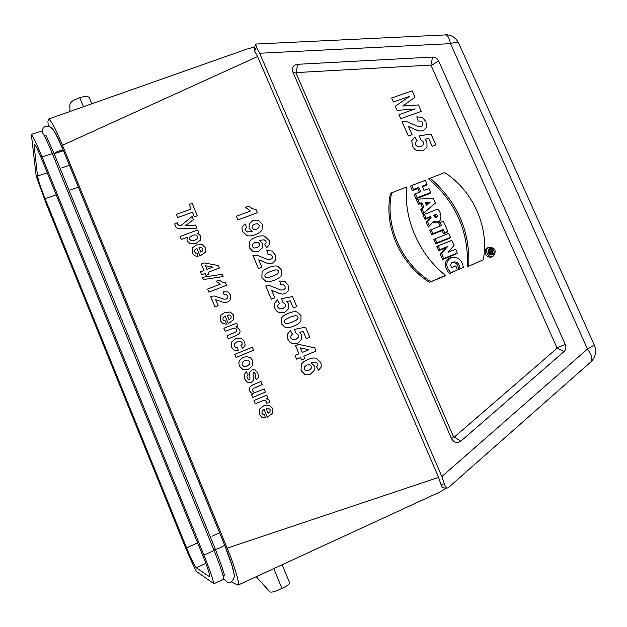 <?xml version="1.0" encoding="UTF-8"?>
<svg xmlns="http://www.w3.org/2000/svg" width="627" height="627" viewBox="0 0 627 627"><rect width="100%" height="100%" fill="white"/><g stroke="black" fill="none" stroke-linecap="round" stroke-linejoin="round"><path stroke-width="0.94" d="M231.355 581.911L237.947 585.132C240.376 585.532 234.702 566.228 227.154 548.155L438.594 477.413L257.572 56.555L254.609 51.006L254.303 47.417L255.51 44.76M257.572 56.555L62.481 145.26L227.154 548.155M62.481 145.26C55.568 128.598 50.889 119.875 48.444 119.091L47.95 121.317L48.185 126.129M52.543 129.029C54.862 131.443 58.515 138.669 63.507 150.715L224.646 545.075C230.869 560.593 234.028 570.633 234.114 575.178M447.333 34.83L255.824 44.047L256.357 47.19L259.625 53.256L441.847 476.583L444.347 483.966C445.476 487.046 446.651 488.362 447.858 487.9L448.501 487.492M254.476 47.033L246.936 49.071L48.444 119.091M31.35 134.397L36.178 176.038L46.374 204.12L184.267 544.549C188.672 555.357 192.701 564.3 196.361 571.393L213.901 583.721C212.396 577.451 209.065 567.929 203.924 555.161L42.08 156.93L52.323 153.544C47.495 141.827 43.874 134.358 41.445 131.137L31.35 134.397C33.678 137.666 37.259 145.182 42.08 156.93M203.924 555.161L214.058 550.459C219.191 563.187 222.46 572.694 223.87 578.995L213.901 583.721M492.36 254.734C496.474 253.167 492.461 246.223 489.013 248.958C487.093 252.469 488.143 254.413 492.171 254.805L492.36 254.734M491.458 254.938L492.712 252.814M492.124 249.389L488.504 250.871L488.966 251.921L490.016 251.49L490.345 252.234L489.46 253.034L489.953 254.139L491.074 252.979L492.556 252.947L492.963 251.27L492.124 249.389L488.417 249.57M491.066 249.711L487.877 251.019M488.504 250.871L487.869 251.082M488.966 251.921L488.072 252.603M489.46 253.034L488.48 253.41M488.119 252.72L488.739 252.469L488.386 253.245M490.11 253.982L491.678 253.684M439.786 220.861L439.088 221.66C437.09 223.126 435.083 223.259 433.061 222.052L428.366 226.99L426.211 222.076L429.769 218.118L429.519 217.561L424.996 219.325L423.045 214.873L437.959 208.987C441.04 213.047 441.706 216.966 439.95 220.72C437.952 222.17 435.984 222.256 434.033 220.978L433.061 222.052M444.833 276.029L429.479 282.338C399.948 263.889 383.403 225.61 390.55 193.241L406.617 186.971C403.702 219.097 418.977 254.248 445.389 275.363L444.833 276.029M467.374 266.765L483.292 259.79C489.405 227.248 473.173 190.945 444.684 172.582L428.609 178.852C455.868 202.231 468.792 231.535 467.374 266.765L483.292 259.79M435.749 243.809L449.739 238.213L450.468 237.374L448.72 233.409L433.79 239.349L435.749 243.809L436.894 242.798L450.468 237.374M420.748 209.637L422.692 214.066L435.365 203.101L433.304 198.414L417.715 199.127L416.375 199.684L418.319 204.104L420.85 203.971L422.645 208.062L420.748 209.637L422.034 208.956L423.758 212.89L422.692 214.066M430.921 65.09L296.532 72.567L296.124 73.241L453.556 436.8L454.371 437.027L557.137 348.204L430.921 65.09L432.599 57.073C435.303 57.104 437.309 58.374 438.61 60.89L565.319 344.544C566.377 347.319 565.946 349.662 564.034 351.575L460.774 441.22C457.059 443.555 453.987 442.717 451.565 438.712L292.801 71.862C291.657 67.669 293.185 65.153 297.386 64.315L432.599 57.073M427.073 184.275L425.341 180.333L411.72 185.482L413.459 189.44L418.836 187.402L420.717 191.69L414.055 194.394L415.999 198.83L430.028 193.461L430.694 192.497L428.954 188.547L424.009 190.436L422.12 186.156L427.073 184.275L426.415 185.263L422.402 186.791M411.72 185.482L410.442 186.164L412.386 190.592L417.747 188.555L419.353 192.207M440.138 222.467L441.51 225.579L429.785 230.234L431.744 234.702L442.106 230.595L443.469 233.706L447.122 232.256L447.843 231.394L443.352 221.206L438.782 223.047L440.138 226.12M455.782 265.903L451.667 267.588C450.351 265.605 450.499 263.865 452.098 262.376C456.707 260.879 459.309 263.011 459.928 268.764L463.337 267.368C462.044 259.899 458.055 256.6 451.369 257.454L450.21 257.838C443.156 259.719 444.825 269.485 449.739 273.56L457.545 269.908L455.782 265.903L451.605 267.502M451.456 263.026C455.782 261.929 458.18 264.163 458.643 269.735L463.337 267.368M489.256 247.218C483.731 248.895 487.704 258.442 492.94 256.051L493.778 255.581C496.584 250.534 495.079 247.743 489.256 247.218L488.002 247.634C485.392 248.895 484.577 251.043 485.572 254.06C487.069 256.749 489.17 257.705 491.874 256.921L493.143 256.106M455.672 249.178L457.357 253.01L456.613 253.81L442.623 259.476L440.209 253.966L445.585 247.9L438.751 250.651L436.854 246.333L450.844 240.729L451.793 240.376L454.034 245.47L448.031 252.266L455.672 249.178L448.109 252.172M214.058 550.459L52.323 153.544M447.302 487.916L445.382 487.986C443.101 488.19 441.604 486.905 440.883 484.138L438.594 477.413M446.518 487.947L440.256 491.819M83.446 106.747L79.707 97.655L74.738 99.732C71.854 101.135 70.208 102.859 69.809 104.913L69.981 111.496M79.723 97.655C84.614 96.237 87.764 96.15 89.167 97.397L89.457 98.094M256.2 576.715L269.923 591.857C271.036 592.413 273.294 592.037 276.687 590.72L281.962 588.447L273.78 568.603M289.611 582.757L289.768 583.126C289.321 584.286 286.727 586.065 281.978 588.439M415.348 193.735L417.088 197.701L430.694 192.497M417.088 197.701L415.999 198.83M413.459 189.44L412.386 190.592M418.836 187.402L417.747 188.555M430.02 202.427L426.438 205.201L425.388 202.811L430.02 202.427L426.329 204.966M423.758 212.89L435.365 203.101M417.715 199.127L419.439 203.054L418.319 204.104M419.439 203.054L421.979 202.921L420.85 203.971M421.979 202.921L423.938 207.372L422.645 208.062M423.938 207.372L422.034 208.956M425.796 203.736L428.17 203.54M431.133 229.67L432.881 233.667L443.265 229.553L444.637 232.672L447.843 231.394M444.637 232.672L443.469 233.706M432.881 233.667L431.744 234.702M443.265 229.553L442.106 230.595M448.72 233.409L433.79 239.349M435.138 238.809L436.894 242.798M451.369 257.454C445.421 261.365 445.248 266.436 450.844 272.659L457.545 269.908M450.844 272.659L449.739 273.56M459.928 268.764L458.643 269.735M430.098 178.092C457.146 201.463 470.038 230.681 468.769 265.754M445.389 275.363L429.479 282.338M430.506 281.476C401.1 263.026 384.61 224.897 391.671 192.614M457.357 253.01L443.791 258.512L442.623 259.476M443.791 258.512L441.541 253.379L440.209 253.966M441.541 253.379L447.576 246.576L445.585 247.9M447.576 246.576L439.903 249.656L438.751 250.651M439.903 249.656L438.218 245.815L436.854 246.333M438.218 245.815L451.793 240.376M436.706 214.12L433.79 215.257L434.48 216.84L436.674 217.796L437.403 215.696L436.706 214.12L434.025 215.798M436.024 217.914L435.561 215.202M434.033 220.978L428.366 226.99M429.432 225.814L427.496 221.409L426.211 222.076M427.496 221.409L431.07 217.436L429.769 218.118M431.07 217.436L430.647 216.48L429.519 217.561M430.647 216.48L426.117 218.251L424.996 219.325M426.117 218.251L424.361 214.269M491.756 250.776L490.816 251.161L491.74 252.054L491.756 250.776L490.925 251.411M490.016 251.49L488.739 252.469M490.345 252.234L488.88 252.799M205.86 563.336L196.298 567.803C194.448 565.719 191.211 559.088 186.595 547.912L45.081 198.618C40.833 187.92 38.31 180.38 37.51 176.015L47.252 172.746M35.096 144.931L34.077 145.26L37.51 176.015M34.077 145.26L34.226 144.132C35.206 144.406 37.557 149.03 41.264 158.02L203.524 557.364C208.086 568.83 210.084 575.241 209.52 576.589L209.661 576.315M196.298 567.803L209.222 576.519M267.321 417.214L264.077 409.431L262.055 411.187L261.968 413.334L262.909 414.376L264.618 414.533L265.346 417.872L261.741 417.198L259.429 414.392L259.711 408.914L263.622 405.873L269.21 405.277L272.604 408.357L272.455 413.287L267.321 417.214M266.161 408.6L268.097 413.24L270.025 411.594L270.112 409.65L268.615 408.318L266.161 408.6M269.547 402.84L266.216 403.137L266.161 401.445L265.315 400.512L263.614 400.394L255.291 403.639L253.998 400.535L266.734 395.12L267.933 397.996L266.13 398.764L268.364 399.368L269.328 400.528L269.547 402.84M318.532 370.275L316.572 366.74L317.897 365.353L317.795 363.652L315.89 362.053L311.07 362.837L314.198 365.698L314.174 370.541L310.341 374.178L304.816 374.397L301.062 370.533L301.242 364.593C302.222 362.657 304.44 360.972 307.881 359.522C311.415 358.041 314.245 357.649 316.361 358.338L320.922 362.602L321.29 366.873L318.532 370.275M265.448 392.055L252.712 397.455L251.513 394.571L253.426 393.764L251.113 392.761L249.609 390.817L249.287 388.458L250.314 386.436L252.971 384.837L261.02 381.451L262.305 384.531L253.245 388.552L252.54 389.579L252.665 390.88L253.731 392.094L255.267 392.463L264.163 388.967L265.448 392.055M246.278 371.74L248.088 374.617L246.928 376.043L247.116 377.948L248.355 379.554L249.969 379.092L249.656 372.462L251.944 369.891L255.22 369.93L257.893 373.159L258.52 377.062L256.678 379.719L254.883 377.054L255.722 375.871L255.495 374.217L254.397 372.634L253.567 372.571L253.089 373.128L253.277 380.471L251.168 382.486L247.594 382.415L244.671 378.967L244.162 374.75L246.278 371.74M304.863 358.644L301.603 360.008L300.56 357.539L296.657 359.169L295.09 355.462L299.001 353.832L295.552 345.689L298.805 344.348L314.676 347.875L316.032 351.073L303.813 356.175L304.863 358.644M302.253 352.476L308.845 349.733L300.325 347.907L302.253 352.476M290.426 330.539L292.409 334.16L290.826 335.947L290.865 338.086L292.668 339.716L295.866 339.372L298.186 337.459L298.17 334.959L295.521 332.6L294.651 329.34L305.506 327.184L309.754 337.208L306.305 338.627L303.272 331.471L299.745 332.224L301.469 334.559L301.485 339.583L297.582 343.259L292.245 343.455L289.807 342.076L287.871 339.27L287.425 334.191L290.426 330.539M253.637 350.25L236.05 357.453L234.772 354.373L252.352 347.193L253.637 350.25M242.79 348.377L240.933 345.602L242.14 344.294L242.061 342.695L240.431 341.221L237.233 341.715L234.318 343.714L234.153 345.955L235.297 347.162L237.508 347.186L238.197 350.43L233.996 350.038L231.332 346.935L231.41 342.154L235.681 338.666L241.223 338.188L244.695 341.574L245.094 345.344L242.79 348.377M236.23 335.602L228.283 338.807L227.005 335.743L236.12 331.848L236.802 330.829L236.692 329.637L235.619 328.399L233.981 328.046L225.164 331.307L223.886 328.25L236.653 323.148L237.837 325.977L235.971 326.73L239.718 329.661L240.086 331.675L239.585 333.352L236.23 335.602M277.44 299.808L279.423 303.421L277.832 305.177L277.871 307.293L279.666 308.931L282.863 308.602L285.191 306.721L285.183 304.252L282.534 301.893L281.68 298.656L292.535 296.595L296.759 306.556L293.303 307.943L290.285 300.827L286.766 301.54L288.475 303.876L288.491 308.852L284.572 312.473L279.227 312.63L276.468 310.921L274.869 308.445L274.43 303.413L277.44 299.808M228.283 323.61L225.085 315.961L223.055 317.63L222.953 319.723L223.886 320.758L225.595 320.946L226.3 324.214L222.695 323.485L220.406 320.695L220.728 315.365L224.662 312.489L230.25 312.019L233.628 315.091L233.44 319.895L228.283 323.61M227.178 315.201L229.082 319.754L231.026 318.187L231.12 316.298L229.631 314.973L227.178 315.201M274.806 297.809L271.35 299.181L265.754 285.928L270.018 285.755L280.943 290.05L283.545 289.933L285.152 288.498L285.026 286.374L283.537 284.776L280.88 284.885L279.666 280.99L284.932 281.374L288.13 285.261L288.522 290.426L285.403 293.608L282.722 294.11L279.611 293.577L271.64 290.309L274.806 297.809M218.172 305.741L215.022 306.971L210.578 296.289L214.395 296.015L223.988 299.181L226.316 299.001L227.813 297.778L227.789 296.03L226.527 294.776L224.145 294.949L223.22 291.79L227.915 291.939L230.611 295.027L230.752 299.251L227.828 301.955L225.406 302.457L222.648 302.12L215.657 299.69L218.172 305.741M226.535 285.285L208.838 292.127L207.576 289.086L220.328 284.172L216.135 281.241L219.191 280.065L221.903 282.009L225.508 282.832L226.535 285.285M261.898 267.251L258.434 268.583L252.877 255.401L257.141 255.267L268.058 259.594L270.66 259.5L272.275 258.097L272.157 255.981L270.668 254.39L268.011 254.476L266.804 250.604L272.071 251.019L275.253 254.899L275.637 260.025L272.51 263.152L269.822 263.638L266.718 263.089L258.747 259.79L261.898 267.251M222.201 274.281L223.149 276.554L203.266 279.587L202.333 277.346L222.201 274.281M208.979 274.265L206.001 275.394L205.186 273.435L201.62 274.798L200.397 271.859L203.963 270.503L201.267 264.038L204.237 262.917L218.267 265.511L219.325 268.05L208.156 272.306L208.979 274.265M266.679 247.814L264.751 244.35L266.091 243.041L266.005 241.395L264.108 239.796L259.28 240.423L262.376 243.276L262.305 247.955L258.442 251.364L252.908 251.427L249.193 247.587L249.428 241.85C250.432 240.008 252.657 238.432 256.122 237.131C259.672 235.799 262.501 235.501 264.618 236.222L269.14 240.47L269.469 244.608L266.679 247.814M206.934 269.375L212.961 267.078L205.429 265.746L206.934 269.375M200.052 255.934L196.894 248.37L194.856 249.985L194.738 252.038L195.671 253.065L197.372 253.269L198.061 256.49L194.464 255.722L192.183 252.955L192.544 247.728L196.486 244.961L202.082 244.585L205.444 247.649L205.233 252.36L200.052 255.934M244.812 223.941L246.732 227.397L245.392 228.698L245.478 230.375L247.375 231.943L252.219 231.339L249.099 228.424L249.193 223.808L253.081 220.445L258.567 220.438L262.251 224.231L262.031 229.921C261.051 231.747 258.826 233.315 255.354 234.623C251.811 235.948 248.966 236.246 246.826 235.525L242.281 231.245L241.944 227.092L244.812 223.941M198.994 247.657L200.875 252.164L202.819 250.651L202.929 248.801L201.447 247.469L198.994 247.657M187.747 237.108L181.274 239.498L180.012 236.481L197.724 229.976L198.892 232.774L197.011 233.463L199.19 234.357L200.656 236.199L200.311 240.204L196.024 243.386L190.451 243.848L187.261 241.129L186.971 239.255L187.747 237.108M257.391 212.765L237.915 219.952L236.348 216.221L250.377 211.064L245.541 207.302L248.903 206.071L252.038 208.564L256.114 209.763L257.391 212.765M414.941 136.913L417.159 140.871L415.505 142.682L415.607 144.962L417.582 146.789L420.999 146.569L423.437 144.649L423.358 141.992L420.458 139.359L419.439 135.855L431.008 134.084L435.82 144.947L432.16 146.295L428.727 138.536L424.973 139.163L426.877 141.726L427.026 147.071L422.943 150.793L417.221 150.746L414.58 149.155L412.425 146.075L411.814 140.652L414.941 136.913M195.655 225.038L196.956 228.142L180.419 228.753L177.073 228.15L176.015 227.209L174.667 223.972L177.229 222.734L177.598 224.066L178.946 225.367L181.038 225.493L192.089 216.503L193.422 219.693L185.467 225.712L195.655 225.038M197.364 215.766L194.394 216.848L192.465 212.232L177.77 217.545L176.453 214.379L191.149 209.081L189.213 204.465L192.191 203.399L197.364 215.766M412.057 134.664L408.389 135.988L402.025 121.544L406.586 121.544L418.413 126.591L421.195 126.576L422.88 125.11L422.684 122.821L421.038 121.05L418.201 121.058L416.783 116.834L422.441 117.461L425.968 121.763L426.54 127.312L423.288 130.596L420.427 131.027L417.088 130.33L408.451 126.482L412.057 134.664M421.273 111.379L400.755 118.675L398.984 114.655L415.16 108.926L397.11 110.399L395.276 106.237L409.588 96.346L393.411 102.005L391.64 98L412.174 90.844L415.019 97.256L402.753 106.034L418.413 104.928L421.273 111.379M305.78 370.863L308.719 370.447L311.157 368.519L311.219 366.254L309.597 364.734L306.807 365.016L304.377 367.046L304.228 369.421L305.78 370.863M248.504 369.256L242.986 369.546L239.287 366.035L238.809 362.657L240.219 359.49L243.637 357.202L247.203 356.622L250.494 357.766L252.61 360.517L252.54 365.612L248.504 369.256M243.895 366.489L247.171 366.097L249.703 364.091L249.867 361.654L248.018 360.055L244.773 360.423L242.21 362.445L242.046 364.89L243.895 366.489M293.891 326.079C290.238 327.56 287.331 327.984 285.167 327.349L281.288 323.665L281.499 318.116C282.463 316.353 284.799 314.715 288.506 313.226C292.135 311.76 295.019 311.353 297.159 312.003L301.023 315.671L300.929 320.953C299.894 322.881 297.551 324.582 293.891 326.079M287.221 323.681L292.213 322.113L296.736 319.872L298.052 318.297L297.966 316.909L297.018 315.851L295.137 315.64L290.136 317.199L285.606 319.449L284.282 321.016L284.376 322.411L285.324 323.469L287.221 323.681M274.469 280.144C270.801 281.57 267.894 281.962 265.738 281.304L261.867 277.628L262.102 272.157C263.066 270.417 265.409 268.834 269.116 267.392C272.761 265.989 275.645 265.621 277.785 266.279L281.633 269.939L281.523 275.159C280.481 277.048 278.129 278.709 274.469 280.144M267.8 277.706L272.8 276.209L277.33 274.038L278.654 272.502L278.568 271.13L277.628 270.08L275.747 269.853L270.739 271.334L266.201 273.513L264.868 275.041L264.962 276.421L265.903 277.471L267.8 277.706M253.904 248.033L256.851 247.712L259.304 245.917L259.398 243.731L257.791 242.218L254.993 242.414L252.54 244.311L252.367 246.599L253.904 248.033M253.708 229.545L256.498 229.349L258.935 227.483L259.116 225.203L257.579 223.792L254.625 224.098L252.187 225.869L252.093 228.048L253.708 229.545M191.329 240.784L194.731 240.329L197.411 238.511L197.646 236.371L195.93 234.898L192.787 235.219L189.91 237.155L189.652 239.389L191.329 240.784M54.627 154.987L53.115 155.488M215.249 549.009L213.752 549.707M445.452 34.767C447.725 35.198 449.41 38.161 450.499 43.655C454.794 42.252 457.459 41.97 458.494 42.801L458.745 43.365M441.847 476.583L587.475 349.059L450.499 43.655L259.625 53.256M256.357 47.19L254.609 51.006M296.124 73.241L292.801 71.862M297.386 64.315L296.532 72.567M451.565 438.712L453.556 436.8M454.371 437.027L460.774 441.22M564.034 351.575L557.137 348.204M557.254 347.577L565.319 344.544M438.61 60.89L431.462 65.435M590.658 362.077L590.947 361.818C592.883 359.2 591.731 354.945 587.475 349.059L594.318 345.124M440.883 484.138L444.347 483.966M437.403 215.696L436.157 216.534M492.007 251.349L491.121 251.819M61.728 167.887L69.464 165.293M55.732 153.231L63.484 150.668M186.595 547.912L197.623 542.841M211.95 536.25L219.599 532.731M78.414 187.199L70.679 189.848M56.211 194.801L45.081 198.618M224.646 545.075L224.631 545.114C224.058 546.141 214.943 550.145 215.32 549.174M63.507 150.715L63.445 150.645C61.932 149.281 52.989 152.792 54.353 154.305L215.312 549.174M42.346 131.788L42.338 131.67C42.354 127.336 44.799 125.651 49.674 126.623C52.441 128.598 52.605 128.606 56.171 134.75L63.452 150.645L224.631 545.114L232.225 566.212L233.981 573.815C235.666 577.201 231.026 584.646 227.515 582.412L223.761 579.05M223.557 577.624L224.309 574.841M42.37 131.701L42.283 132.313M44.501 136.2L45.998 135.714M222.993 575.461L224.442 574.779M448.266 487.704L590.947 361.818C595.634 357.077 596.786 351.575 594.404 345.297L458.494 42.801C455.829 37.714 451.652 35.034 445.962 34.751M237.947 585.132L440.467 491.725M89.167 97.397L91.808 103.8M289.768 583.126L282.174 564.731M493.778 255.581L492.759 256.427M439.088 221.66L439.95 220.72M492.556 252.947L491.544 253.794M215.359 549.291L221.362 565.209C224.74 575.461 224.043 574.379 224.607 574.81M46.1 135.597L54.228 154.007"/></g></svg>
